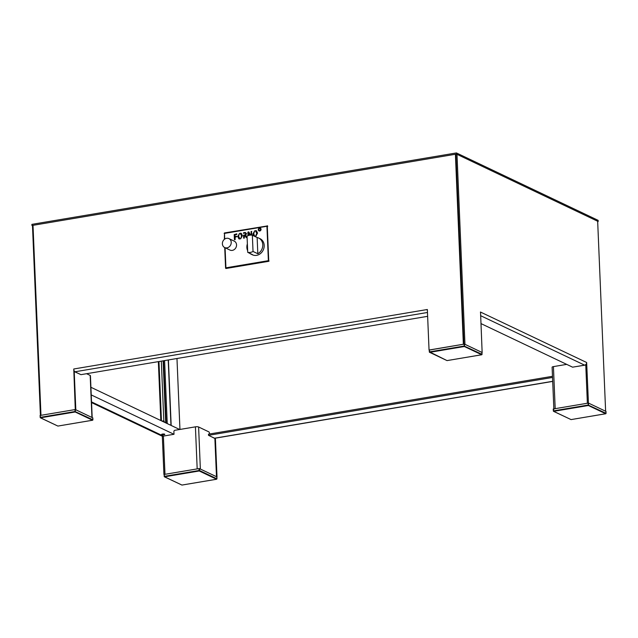 <?xml version="1.0" encoding="UTF-8"?>
<svg xmlns="http://www.w3.org/2000/svg" width="638" height="638" viewBox="0 0 638 638"><rect width="100%" height="100%" fill="white"/><g stroke="black" fill="none" stroke-linecap="round" stroke-linejoin="round"><path stroke-width="0.96" d="M33.024 225.661L31.948 225.493L31.9 224.353L456.417 152.929L598.141 220.349L598.189 221.498L597.678 221.577M31.948 225.493L456.465 154.077L456.417 152.929M456.465 154.077L598.189 221.498M480.932 323.57L572.597 367.177L584.623 365.151A2.377 2.066 -64.6 0 0 586.649 362.496L588.435 403.064L555.188 408.663A2.377 0.614 177.6 0 0 553.872 409.261M588.435 403.064L605.621 411.239L597.662 221.242L456.991 154.324L464.958 344.321L482.145 352.503L480.534 312.022A2.377 2.066 115.4 0 1 480.47 312.684M463.882 344.161L455.931 154.508L463.882 344.161M585.756 364.593L587.375 403.24L585.772 365.016L575.157 366.746M456.991 154.324L455.404 154.252L463.363 344.249L429.183 350.087M586.649 362.496L480.446 312.03M209.567 435.834L214.886 438.481L216.489 476.714L200.364 469.042L198.601 426.989L208.873 431.878A1.188 0.502 80.4 0 1 209.455 433.274L209.487 434.015M195.419 426.838L174.9 430.291A1.188 1.029 -64.6 0 0 173.887 431.615L173.999 434.295L163.384 436.081L164.987 474.305L197.182 468.89L195.419 426.838A2.377 0.614 -2.4 0 1 198.601 426.989M79.527 373.98L74.215 371.563L75.818 409.795L91.944 417.467L90.181 375.415A2.377 0.614 -2.4 0 1 90.429 375.67L92.183 417.579M86.593 373.709L90.181 375.415M455.404 154.252L33.009 225.318L40.976 415.314L75.284 409.54L73.769 368.987A2.377 1.005 80.4 0 0 74.925 371.787L427.476 312.476M427.412 310.897A2.377 1.005 -99.6 0 1 427.173 309.534L427.356 309.613M427.635 316.328L80.946 374.658L74.925 371.787M267.585 225.908L224.464 232.95L267.633 226.035L225.182 233.293M267.266 225.748L268.757 261.301L225.948 268.502L225.581 268.183L226.115 268.439L226.091 267.896L226.179 268.47M224.488 233.572L224.369 239.346M224.72 247.56L225.581 268.183M224.121 233.396L224.464 232.95M429.047 350.023L427.348 309.502L73.769 368.987M75.284 409.54L75.818 409.795L74.183 370.861M91.561 402.594L162.323 436.256L163.384 436.081L91.529 401.9L163.384 436.081L164.987 474.305L164.062 474.552M176.973 358.5L179.948 429.446L176.973 358.5M40.425 415.41L32.482 225.748M162.323 436.256L163.926 474.489M553.856 408.886L552.109 367.209A2.377 0.614 -2.4 0 1 553.425 366.611L566.711 364.37M552.54 377.449L208.506 435.331L214.528 438.202A2.377 1.005 80.4 0 0 214.831 438.25L552.707 381.404M208.506 435.331L208.459 434.183L552.492 376.3M215.389 438.154L217.016 476.961L216.489 476.714L214.87 438.242M161.789 434.637A1.587 0.407 -2.4 0 1 161.621 434.462A1.587 0.407 -2.4 0 1 162.834 434.015A1.587 0.407 -2.4 0 1 164.62 434.159A1.587 0.407 -2.4 0 1 164.787 434.334A1.587 0.407 -2.4 0 1 163.575 434.781A1.587 0.407 -2.4 0 1 161.789 434.637M179.653 429.494L90.915 387.282M173.999 434.295L91.234 394.922M164.596 360.582L167.236 423.584M163.535 360.757L166.151 423.066M165.713 422.858L163.113 360.829M164.181 421.455A1.587 0.407 177.6 0 0 164.237 421.335A1.587 0.407 177.6 0 0 161.94 421.064M606.052 413.416L605.98 411.494M605.98 411.406L588.619 403.152L588.356 405.505L553.688 411.335L571.05 419.597L605.717 413.759L588.356 405.505L588.084 403.12L588.619 403.152M588.084 403.12L553.417 408.958L553.497 410.872L588.164 405.034L606.06 413.32L605.717 413.759L606.02 411.454M553.313 410.92L553.417 408.958M482.041 354.425L481.969 352.503M481.961 352.415L464.6 344.153L464.344 346.506L429.677 352.343L447.039 360.598L481.706 354.768L464.344 346.506L464.073 344.129L464.6 344.153M464.073 344.129L429.406 349.967L429.486 351.873L464.153 346.043L482.041 354.329L481.706 354.768L482.009 352.455M429.302 351.929L429.406 349.967M164.181 476.395L164.277 474.425L164.365 476.785L181.918 485.063L216.585 479.234L199.223 470.972L164.548 476.809L181.966 485.071L216.633 479.242L216.84 476.969M216.84 476.881L199.479 468.619L199.558 470.533L216.96 478.835L216.88 476.921M164.062 474.528L164.548 476.809L164.357 476.339L199.024 470.509L199.223 470.972L198.944 468.595L199.479 468.619M198.944 468.595L164.277 474.425M92.901 419.892L92.829 417.978M92.829 417.89L75.467 409.628L75.204 411.981L40.537 417.81L57.898 426.072L92.566 420.243L75.204 411.981L74.933 409.604L75.467 409.628M74.933 409.604L40.266 415.434L40.346 417.348L75.013 411.518L92.909 419.796L92.566 420.243L92.869 417.93M40.162 417.404L40.266 415.434M257.138 237.519L252.353 235.247A8.908 7.736 -64.6 0 0 249.673 235.199A8.908 7.736 -64.6 0 0 247.042 236.14L247.727 252.353A8.908 7.736 -64.6 0 0 250.399 252.401A8.908 7.736 -64.6 0 0 253.031 251.46L257.816 253.741L257.138 237.519A8.908 7.736 115.4 0 1 258.645 238.03A8.908 7.736 115.4 0 1 262.776 245.63A8.908 7.736 115.4 0 1 257.816 253.741M247.727 252.353L252.504 254.634A8.908 7.736 115.4 0 1 250.997 254.123L252.409 254.793A8.908 7.736 -64.6 0 0 256.596 255.352A8.908 7.736 -64.6 0 0 263.996 247.783A8.908 7.736 -64.6 0 0 260.065 238.7L258.645 238.03M250.997 254.123A8.908 7.736 115.4 0 1 249.641 253.27M247.656 250.71A8.908 7.736 115.4 0 1 247.369 243.899M226.602 238.293A4.952 4.299 -64.6 0 0 222.495 242.504A4.952 4.299 -64.6 0 0 224.68 247.544A4.952 4.299 -64.6 0 0 227.008 247.855A4.952 4.299 -64.6 0 0 231.115 243.644A4.952 4.299 -64.6 0 0 228.93 238.604A4.952 4.299 -64.6 0 0 226.602 238.293M224.68 247.544L229.991 250.072A4.952 4.299 -64.6 0 0 232.32 250.383A4.952 4.299 -64.6 0 0 236.435 246.172A4.952 4.299 -64.6 0 0 234.25 241.132L228.93 238.604M225.086 247.735L225.924 267.816L227 268.327M225.924 267.816L268.375 260.679L266.939 226.267L224.488 233.412L224.72 239.083M266.939 226.267L267.657 226.618M268.375 260.679L269.076 261.006M236.77 233.843L234.202 234.577L234.417 239.689L235.175 239.561L235.079 237.248L236.921 236.61L235.047 236.602L234.975 234.808L236.802 234.497L236.77 233.843M236.794 236.315L235.047 236.602M236.794 233.851L234.226 234.585L234.8 239.76M259.188 228.843L259.164 228.189A1.539 1.34 -64.6 0 0 259.012 230.916A1.539 1.34 -64.6 0 0 260.336 228.133A1.539 1.34 -64.6 0 0 260.065 228.037L260.089 228.691A0.933 0.813 115.4 0 1 259.275 230.366A0.933 0.813 115.4 0 1 259.188 228.843M251.938 235.167L251.404 231.387L251.173 235.103M248.756 235.414L248.629 232.671L249.992 235.151M248.174 231.937L248.007 235.677L247.863 232.296L249.163 232.216L248.158 231.929M250.758 235.095L248.541 231.873M251.779 231.458L251.045 231.594L251.197 235.103M245.805 233.843L245.239 233.061L245.805 233.843L244.872 234.944L243.501 235.175L243.628 238.141L244.378 238.014L244.282 235.621L245.797 236.403L246.324 237.639L247.066 237.559L245.662 235.175L246.555 233.644L245.287 232.447L243.652 232.687L243.421 233.301L245.431 233.117M244.721 235.55L245.231 235.613M245.821 233.851L244.888 234.951L243.501 235.175L244.011 238.213M245.303 232.455L243.652 232.687M240.454 233.851L241.627 235.813L240.662 238.811L242.384 235.629L241.3 233.341L240.422 233.173L240.837 233.963M254.857 236.435L253.701 233.771L254.698 230.789L252.951 233.947L253.43 235.757M239.736 238.309L238.532 236.323L239.521 233.341L237.783 236.499L238.859 238.827L239.76 238.987L239.338 238.213M256.476 230.789L255.599 230.621L256.795 233.261L255.83 236.259L257.553 233.077L256.468 230.789L255.599 230.621L255.99 231.403M252.353 235.247L253.031 251.46M255.639 231.307L256.819 233.269L255.806 235.589M255.822 235.597L255.846 236.259M239.545 233.349L237.799 236.507L238.867 238.827M254.714 230.796L252.967 233.955L253.446 235.765M241.308 233.341L240.422 233.173M240.446 233.181L241.642 235.821L240.678 238.811M244.737 235.558L246.34 237.655M243.668 232.695L243.437 233.301M248.661 232.679L250.008 235.151M251.803 231.466L251.404 231.387M260.344 228.133A1.539 1.34 -64.6 0 0 260.081 228.045L260.089 228.691A0.933 0.813 115.4 0 1 259.283 230.366L259.291 230.374M259.164 228.213A1.539 1.34 -64.6 0 0 259.02 230.916M480.597 315.666L584.623 365.151M553.425 366.611L555.188 408.663M552.699 381.301L214.528 438.202M168.217 359.976L170.96 425.355M158.352 361.634L160.824 420.538M553.202 409.054L553.505 411.311L570.731 419.437M605.837 413.719L571.146 419.581M429.183 350.063L429.494 352.32L429.486 351.873L446.712 360.446M481.818 354.728L447.134 360.582M181.591 484.912L182.005 485.047M40.05 415.537L40.354 417.786L57.58 425.921M92.685 420.203L57.994 426.056M171.167 425.45L168.416 359.936M164.237 421.335L164.277 422.181M158.958 361.531L161.446 420.833M161.318 361.132L163.83 421.08"/></g></svg>
